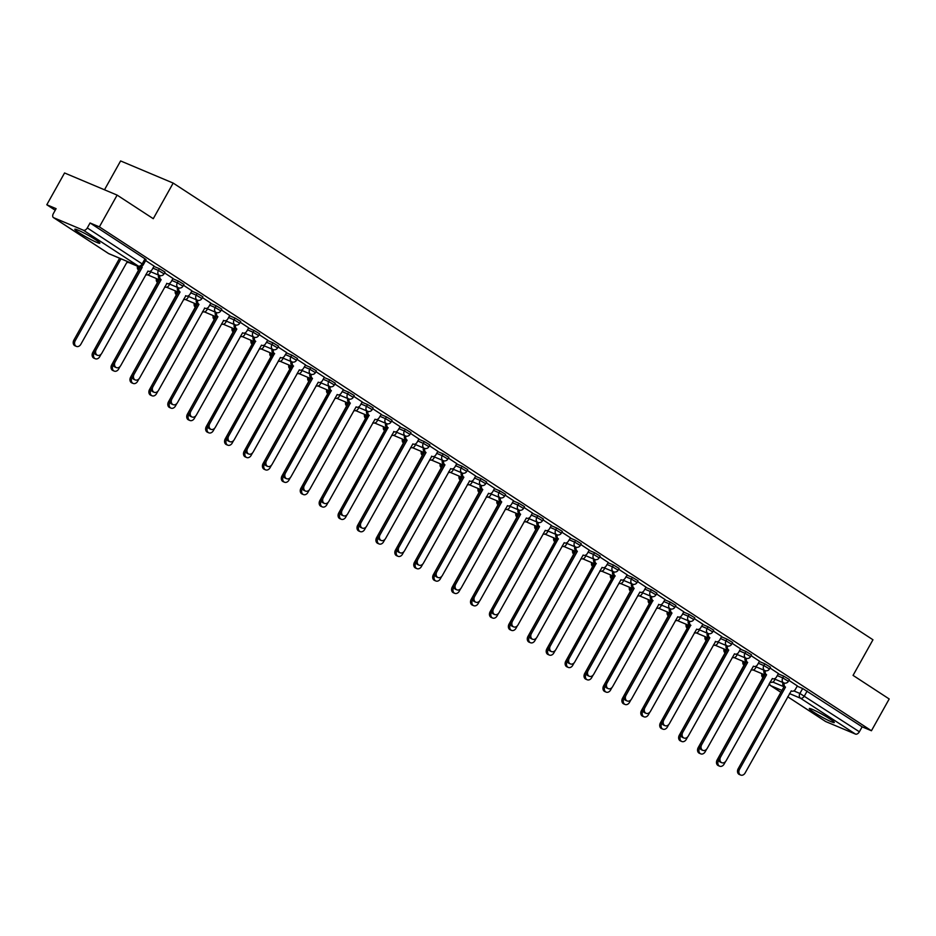 <?xml version="1.0" encoding="UTF-8"?>
<svg xmlns="http://www.w3.org/2000/svg" width="936" height="936" viewBox="0 0 936 936"><rect width="100%" height="100%" fill="white"/><g stroke="black" fill="none" stroke-linecap="round" stroke-linejoin="round"><path stroke-width="1.4" d="M79.127 232.783A14.321 1.252 -150.8 0 0 92.254 240.271A14.321 1.252 -150.8 0 0 99.836 243.22A14.321 1.252 -150.8 0 0 95.531 239.686A14.321 1.252 -150.8 0 0 82.415 232.198A14.321 1.252 -150.8 0 0 74.822 229.25A14.321 1.252 -150.8 0 0 79.127 232.783M813.606 712.109A14.321 1.252 -150.8 0 0 826.722 719.597A14.321 1.252 -150.8 0 0 834.304 722.545A14.321 1.252 -150.8 0 0 830.01 719.012A14.321 1.252 -150.8 0 0 816.882 711.512A14.321 1.252 -150.8 0 0 809.301 708.564A14.321 1.252 -150.8 0 0 813.606 712.109M165.029 272.084L159.389 268.702L158.418 270.457L164.046 273.839L165.029 272.084M183.947 284.427L178.32 281.057L177.337 282.812L182.965 286.182L183.947 284.427M202.866 296.77L197.239 293.401L196.256 295.156L201.883 298.525L202.866 296.77M221.785 309.126L216.157 305.744L215.175 307.499L220.802 310.881L221.785 309.126M240.704 321.469L235.076 318.088L234.094 319.855L239.721 323.224L240.704 321.469M259.623 333.813L253.995 330.443L253.012 332.198L258.64 335.568L259.623 333.813M278.542 346.168L272.914 342.787L271.931 344.542L277.559 347.923L278.542 346.168M297.461 358.511L291.833 355.13L290.85 356.897L296.478 360.266L297.461 358.511M316.38 370.855L310.752 367.485L309.769 369.24L315.397 372.61L316.38 370.855M335.299 383.198L329.671 379.829L328.688 381.584L334.327 384.965L335.299 383.198M354.229 395.554L348.59 392.172L347.607 393.927L353.246 397.309L354.229 395.554M373.148 407.897L367.509 404.527L366.526 406.282L372.165 409.652L373.148 407.897M392.067 420.241L386.428 416.871L385.445 418.626L391.084 422.007L392.067 420.241M410.986 432.596L405.346 429.214L404.364 430.969L410.003 434.351L410.986 432.596M429.905 444.939L424.265 441.57L423.294 443.325L428.922 446.694L429.905 444.939M448.824 457.283L443.196 453.913L442.213 455.668L447.841 459.038L448.824 457.283M467.743 469.638L462.115 466.257L461.132 468.012L466.76 471.393L467.743 469.638M486.661 481.981L481.034 478.6L480.051 480.367L485.679 483.736L486.661 481.981M505.58 494.325L499.953 490.955L498.97 492.71L504.598 496.08L505.58 494.325M524.499 506.68L518.872 503.299L517.889 505.054L523.516 508.435L524.499 506.68M543.418 519.024L537.79 515.642L536.808 517.409L542.435 520.779L543.418 519.024M562.337 531.367L556.709 527.998L555.727 529.753L561.354 533.122L562.337 531.367M581.256 543.711L575.628 540.341L574.645 542.096L580.273 545.477L581.256 543.711M600.175 556.066L594.547 552.685L593.564 554.44L599.204 557.821L600.175 556.066M619.105 568.409L613.466 565.04L612.483 566.795L618.123 570.164L619.105 568.409M638.024 580.753L632.385 577.383L631.402 579.138L637.042 582.52L638.024 580.753M656.943 593.108L651.304 589.727L650.321 591.482L655.96 594.863L656.943 593.108M675.862 605.452L670.223 602.082L669.252 603.837L674.879 607.207L675.862 605.452M694.781 617.795L689.142 614.425L688.171 616.18L693.798 619.562L694.781 617.795M713.7 630.15L708.072 626.769L707.089 628.524L712.717 631.905L713.7 630.15M732.619 642.494L726.991 639.124L726.008 640.879L731.636 644.249L732.619 642.494M751.538 654.837L745.91 651.468L744.927 653.223L750.555 656.592L751.538 654.837M770.457 667.192L764.829 663.811L763.846 665.566L769.474 668.947L770.457 667.192M789.376 679.536L783.748 676.155L782.765 677.921L788.393 681.291L789.376 679.536M117.129 195.109L153.27 218.696L173.172 183.082L872.96 639.768L853.059 675.382L889.2 698.97L871.439 730.747L99.368 226.886L117.129 195.109L64.561 172.973L46.8 204.75L55.224 210.249M104.493 189.786L120.604 160.945L173.172 183.082M46.8 204.75L56.102 208.669L53.34 213.619A3.674 2.258 -56.9 0 0 53.434 217.585A3.674 2.258 -56.9 0 0 53.656 217.702L83.409 230.233A3.674 2.258 -56.9 0 0 87.294 227.928L143.337 264.689L146.11 259.728L144.998 258.827L142.237 263.776A3.674 2.258 -56.9 0 1 138.352 266.081L83.409 230.233M99.368 226.886L90.067 222.967L87.294 227.928M797.179 686.193L802.667 688.51L799.894 693.459L859.365 731.777A3.674 2.258 123.1 0 1 855.481 734.093L825.727 721.562A3.674 2.258 123.1 0 1 825.505 721.445A3.674 2.258 123.1 0 1 825.306 721.282M859.365 731.777L862.138 726.827L871.439 730.747M778.424 673.557L770 668.012M759.505 661.202L751.082 655.668M740.587 648.859L732.163 643.324M721.668 636.515L713.232 630.969M689.703 621.328A3.674 2.878 112.8 0 0 690.721 625.236L644.939 707.604A4.224 3.311 112.8 0 0 646.086 713.314A4.224 3.311 112.8 0 0 650.52 711.243L696.665 629.121A3.674 2.878 112.8 0 0 697.027 629.308A3.674 2.878 112.8 0 0 700.877 627.506L702.913 624.242L694.313 618.626M683.83 611.816L675.394 606.282M651.865 596.63A3.674 2.878 112.8 0 0 652.883 600.549L607.101 682.906A4.224 3.311 112.8 0 0 608.248 688.627A4.224 3.311 112.8 0 0 612.682 686.556L658.827 604.422A3.674 2.878 112.8 0 0 659.19 604.621A3.674 2.878 112.8 0 0 663.039 602.807L665.075 599.543L656.475 593.927M645.98 587.118L637.556 581.584M614.028 571.943A3.674 2.878 112.8 0 0 615.046 575.851L569.264 658.219A4.224 3.311 112.8 0 0 570.41 663.928A4.224 3.311 112.8 0 0 574.844 661.857L620.989 579.735A3.674 2.878 112.8 0 0 621.34 579.922A3.674 2.878 112.8 0 0 625.201 578.12L627.237 574.844L618.637 569.24M595.109 559.599A3.674 2.878 112.8 0 0 596.127 563.507L550.345 645.863A4.224 3.311 112.8 0 0 551.491 651.585A4.224 3.311 112.8 0 0 555.914 649.514L602.07 567.38A3.674 2.878 112.8 0 0 602.421 567.579A3.674 2.878 112.8 0 0 606.282 565.777L608.318 562.501L599.719 556.885M589.224 550.087L580.8 544.541M557.271 534.901A3.674 2.878 112.8 0 0 558.289 538.808L512.495 621.176A4.224 3.311 112.8 0 0 513.653 626.886A4.224 3.311 112.8 0 0 518.076 624.815L564.232 542.693A3.674 2.878 112.8 0 0 564.583 542.88A3.674 2.878 112.8 0 0 568.433 541.078L570.48 537.802L561.881 532.198M551.386 525.389L542.962 519.854M532.467 513.045L524.043 507.499M513.548 500.69L505.124 495.156M494.629 488.346L486.205 482.812M475.71 476.003L467.275 470.457M456.791 463.648L448.356 458.113M437.872 451.304L429.437 445.77M418.942 438.961L410.518 433.415M386.989 423.774A3.674 2.878 112.8 0 0 388.007 427.682L342.225 510.05A4.224 3.311 112.8 0 0 343.372 515.759A4.224 3.311 112.8 0 0 347.806 513.688L393.951 431.566A3.674 2.878 112.8 0 0 394.313 431.753A3.674 2.878 112.8 0 0 398.163 429.952L400.198 426.687L391.599 421.071M368.07 411.43A3.674 2.878 112.8 0 0 369.088 415.338L323.306 497.706A4.224 3.311 112.8 0 0 324.453 503.416A4.224 3.311 112.8 0 0 328.887 501.345L375.032 419.223A3.674 2.878 112.8 0 0 375.394 419.41A3.674 2.878 112.8 0 0 379.244 417.608L381.28 414.332L372.68 408.728M362.185 401.918L353.761 396.373M330.232 386.732A3.674 2.878 112.8 0 0 331.25 390.64L285.468 473.008A4.224 3.311 112.8 0 0 286.615 478.717A4.224 3.311 112.8 0 0 291.037 476.646L337.194 394.524A3.674 2.878 112.8 0 0 337.545 394.711A3.674 2.878 112.8 0 0 341.406 392.909L343.442 389.645L334.842 384.029M324.347 377.22L315.923 371.686M292.395 362.045A3.674 2.878 112.8 0 0 293.413 365.953L247.619 448.309A4.224 3.311 112.8 0 0 248.777 454.03A4.224 3.311 112.8 0 0 253.2 451.959L299.344 369.825A3.674 2.878 112.8 0 0 299.707 370.024A3.674 2.878 112.8 0 0 303.556 368.222L305.604 364.946L297.004 359.33M273.476 349.69A3.674 2.878 112.8 0 0 274.482 353.597L228.7 435.965A4.224 3.311 112.8 0 0 229.858 441.675A4.224 3.311 112.8 0 0 234.281 439.604L280.426 357.482A3.674 2.878 112.8 0 0 280.788 357.669A3.674 2.878 112.8 0 0 284.638 355.867L286.685 352.603L278.086 346.987M254.557 337.346A3.674 2.878 112.8 0 0 255.563 341.254L209.781 423.622A4.224 3.311 112.8 0 0 210.939 429.331A4.224 3.311 112.8 0 0 215.362 427.261L261.507 345.138A3.674 2.878 112.8 0 0 261.869 345.325A3.674 2.878 112.8 0 0 265.719 343.524L267.766 340.248L259.167 334.643M248.672 327.834L240.248 322.3M229.753 315.49L221.329 309.945M210.834 303.135L202.398 297.601M191.915 290.792L183.479 285.258M172.996 278.448L164.56 272.902M154.066 266.093L145.642 260.559M153.902 266.397L159.389 268.702M172.821 278.741L178.32 281.057M191.74 291.084L197.239 293.401M210.67 303.44L216.157 305.744M229.589 315.783L235.076 318.088M248.508 328.126L253.995 330.443M267.427 340.482L272.914 342.787M286.346 352.825L291.833 355.13M305.265 365.169L310.752 367.485M324.184 377.512L329.671 379.829M343.102 389.867L348.59 392.172M362.021 402.211L367.509 404.527M380.94 414.554L386.428 416.871M399.859 426.91L405.346 429.214M418.778 439.253L424.265 441.57M437.697 451.597L443.196 453.913M456.628 463.952L462.115 466.257M475.546 476.295L481.034 478.6M494.465 488.639L499.953 490.955M513.384 500.994L518.872 503.299M532.303 513.337L537.79 515.642M551.222 525.681L556.709 527.998M570.141 538.036L575.628 540.341M589.06 550.38L594.547 552.685M607.979 562.723L613.466 565.04M626.898 575.067L632.385 577.383M645.817 587.422L651.304 589.727M664.735 599.765L670.223 602.082M683.654 612.109L689.142 614.425M702.573 624.464L708.072 626.769M721.504 636.808L726.991 639.124M740.423 649.151L745.91 651.468M759.342 661.506L764.829 663.811M778.261 673.85L783.748 676.155M797.343 685.901L788.919 680.367M90.067 222.967L144.998 258.827M862.138 726.827L802.667 688.51M784.309 683.069A3.674 2.878 112.8 0 0 785.316 686.977L783.958 686.404A3.674 2.878 -67.2 0 1 782.929 682.531M785.503 687.094L739.534 769.333A4.224 3.311 112.8 0 0 740.692 775.055L739.323 774.481A4.224 3.311 -67.2 0 1 738.176 768.76L784.134 686.521M740.692 775.055A4.224 3.311 112.8 0 0 745.115 772.984L791.259 690.85A3.674 2.878 112.8 0 0 791.622 691.049A3.674 2.878 112.8 0 0 795.471 689.247L797.355 685.866M770.164 681.958L770.234 682.005A3.674 2.878 112.8 0 0 770.597 682.192A3.674 2.878 112.8 0 0 774.446 680.39L775.09 679.232M763.261 674.248A3.674 2.878 112.8 0 0 763.495 677.255M718.731 760.09L718.509 760.488A4.224 3.311 112.8 0 0 719.667 766.198A4.224 3.311 112.8 0 0 724.09 764.127L725.505 761.6M719.667 766.198L718.298 765.625A4.224 3.311 -67.2 0 1 717.14 759.915L762.922 677.547A3.674 2.878 -67.2 0 1 761.904 673.674M765.391 670.714A3.674 2.878 112.8 0 0 766.397 674.634L765.04 674.049A3.674 2.878 -67.2 0 1 764.01 670.188M766.584 674.751L720.615 756.99A4.224 3.311 112.8 0 0 721.773 762.711L720.404 762.126A4.224 3.311 -67.2 0 1 719.246 756.417L765.215 674.177M721.773 762.711A4.224 3.311 112.8 0 0 726.196 760.629L772.34 678.506A3.674 2.878 112.8 0 0 772.703 678.694A3.674 2.878 112.8 0 0 776.552 676.892L778.436 673.522M746.472 658.371A3.674 2.878 112.8 0 0 747.478 662.278L746.121 661.705A3.674 2.878 -67.2 0 1 745.091 657.832M747.665 662.395L701.696 744.647A4.224 3.311 112.8 0 0 702.854 750.356L701.485 749.783A4.224 3.311 -67.2 0 1 700.327 744.073L746.296 661.822M702.854 750.356A4.224 3.311 112.8 0 0 707.277 748.285L753.422 666.163A3.674 2.878 112.8 0 0 753.784 666.35A3.674 2.878 112.8 0 0 757.633 664.548L759.517 661.179M751.245 669.603L751.315 669.649A3.674 2.878 112.8 0 0 751.678 669.848A3.674 2.878 112.8 0 0 755.527 668.047L756.171 666.888M744.342 661.904A3.674 2.878 112.8 0 0 744.576 664.911M699.812 747.747L699.59 748.133A4.224 3.311 112.8 0 0 700.736 753.854A4.224 3.311 112.8 0 0 705.171 751.783L706.586 749.245M700.736 753.854L699.379 753.281A4.224 3.311 -67.2 0 1 698.221 747.56L744.003 665.203A3.674 2.878 -67.2 0 1 742.985 661.331M732.397 657.306L732.397 657.306A3.674 2.878 112.8 0 0 732.759 657.493A3.674 2.878 112.8 0 0 736.609 655.691L737.252 654.545M725.423 649.561A3.674 2.878 112.8 0 0 725.657 652.567M680.893 735.403L680.671 735.79A4.224 3.311 112.8 0 0 681.817 741.499A4.224 3.311 112.8 0 0 686.252 739.428L687.667 736.901M681.817 741.499L680.46 740.926A4.224 3.311 -67.2 0 1 679.302 735.216L725.084 652.848A3.674 2.878 -67.2 0 1 724.054 648.987M727.541 646.027A3.674 2.878 112.8 0 0 728.559 649.935L727.19 649.362A3.674 2.878 -67.2 0 1 726.172 645.489M728.746 650.052L682.777 732.303A4.224 3.311 112.8 0 0 683.923 738.013L682.566 737.439A4.224 3.311 -67.2 0 1 681.408 731.718L727.377 649.479M683.923 738.013A4.224 3.311 112.8 0 0 688.358 735.942L734.503 653.808A3.674 2.878 112.8 0 0 734.865 654.007A3.674 2.878 112.8 0 0 738.715 652.205L740.598 648.835M708.622 633.672A3.674 2.878 112.8 0 0 709.64 637.591L708.271 637.006A3.674 2.878 -67.2 0 1 707.242 633.145M709.827 637.708L663.858 719.948A4.224 3.311 112.8 0 0 665.005 725.669L663.647 725.084A4.224 3.311 -67.2 0 1 662.489 719.375L708.458 637.135M665.005 725.669A4.224 3.311 112.8 0 0 669.439 723.587L715.584 641.464A3.674 2.878 112.8 0 0 715.946 641.651A3.674 2.878 112.8 0 0 719.796 639.85L721.679 636.48M690.908 625.353L689.352 624.663A3.674 2.878 -67.2 0 1 688.323 620.79M646.086 713.314L644.717 712.741A4.224 3.311 -67.2 0 1 643.57 707.031L689.539 624.78M713.478 644.962L713.478 644.962A3.674 2.878 112.8 0 0 713.84 645.15A3.674 2.878 112.8 0 0 717.69 643.348L718.333 642.19M706.505 637.217A3.674 2.878 112.8 0 0 706.738 640.212M661.974 723.06L661.752 723.446A4.224 3.311 112.8 0 0 662.899 729.156A4.224 3.311 112.8 0 0 667.333 727.085L668.749 724.558M662.899 729.156L661.53 728.582A4.224 3.311 -67.2 0 1 660.383 722.873L706.165 640.505A3.674 2.878 -67.2 0 1 705.136 636.632M694.489 632.572L694.559 632.607A3.674 2.878 112.8 0 0 694.922 632.806A3.674 2.878 112.8 0 0 698.771 631.004L699.414 629.846M687.586 624.862A3.674 2.878 112.8 0 0 687.808 627.869M643.044 710.705L642.833 711.091A4.224 3.311 112.8 0 0 643.98 716.812A4.224 3.311 112.8 0 0 648.414 714.741L649.83 712.202M643.98 716.812L642.611 716.239A4.224 3.311 -67.2 0 1 641.464 710.518L687.246 628.161A3.674 2.878 -67.2 0 1 686.217 624.289M675.64 620.264L675.64 620.264A3.674 2.878 112.8 0 0 676.003 620.451A3.674 2.878 112.8 0 0 679.852 618.649L680.495 617.503M668.667 612.518A3.674 2.878 112.8 0 0 668.889 615.525M624.125 698.361L623.914 698.747A4.224 3.311 112.8 0 0 625.061 704.457A4.224 3.311 112.8 0 0 629.495 702.386L630.899 699.859M625.061 704.457L623.692 703.884A4.224 3.311 -67.2 0 1 622.545 698.174L668.327 615.806A3.674 2.878 -67.2 0 1 667.298 611.945M656.721 607.92L656.721 607.92A3.674 2.878 112.8 0 0 657.084 608.107A3.674 2.878 112.8 0 0 660.933 606.306L661.577 605.147M649.748 600.175A3.674 2.878 112.8 0 0 649.97 603.17M605.206 686.018L604.995 686.404A4.224 3.311 112.8 0 0 606.142 692.113A4.224 3.311 112.8 0 0 610.576 690.043L611.98 687.515M606.142 692.113L604.773 691.54A4.224 3.311 -67.2 0 1 603.626 685.831L649.408 603.463A3.674 2.878 -67.2 0 1 648.379 599.59M637.802 595.565L637.802 595.565A3.674 2.878 112.8 0 0 638.153 595.764A3.674 2.878 112.8 0 0 642.014 593.962L642.658 592.804M630.829 587.82A3.674 2.878 112.8 0 0 631.051 590.827M586.287 673.663L586.076 674.06A4.224 3.311 112.8 0 0 587.223 679.77A4.224 3.311 112.8 0 0 591.657 677.699L593.061 675.172M587.223 679.77L585.854 679.197A4.224 3.311 -67.2 0 1 584.707 673.475L630.49 591.119A3.674 2.878 -67.2 0 1 629.46 587.246M618.883 583.222L618.883 583.222A3.674 2.878 112.8 0 0 619.234 583.409A3.674 2.878 112.8 0 0 623.095 581.607L623.739 580.46M611.91 575.476A3.674 2.878 112.8 0 0 612.132 578.483M567.368 661.319L567.157 661.705A4.224 3.311 112.8 0 0 568.304 667.427A4.224 3.311 112.8 0 0 572.727 665.344L574.142 662.817M568.304 667.427L566.935 666.841A4.224 3.311 -67.2 0 1 565.789 661.132L611.571 578.764A3.674 2.878 -67.2 0 1 610.541 574.903M599.894 570.831L599.964 570.878A3.674 2.878 112.8 0 0 600.315 571.065A3.674 2.878 112.8 0 0 604.165 569.264L604.82 568.105M592.991 563.133A3.674 2.878 112.8 0 0 593.213 566.128M548.449 648.976L548.239 649.362A4.224 3.311 112.8 0 0 549.385 655.071A4.224 3.311 112.8 0 0 553.808 653L555.223 650.473M549.385 655.071L548.016 654.498A4.224 3.311 -67.2 0 1 546.87 648.788L592.652 566.42A3.674 2.878 -67.2 0 1 591.622 562.548M581.045 558.523L581.045 558.523A3.674 2.878 112.8 0 0 581.396 558.722A3.674 2.878 112.8 0 0 585.246 556.92L585.901 555.762M574.072 550.777A3.674 2.878 112.8 0 0 574.294 553.784M529.53 636.62L529.308 637.018A4.224 3.311 112.8 0 0 530.466 642.728A4.224 3.311 112.8 0 0 534.889 640.657L536.305 638.13M530.466 642.728L529.097 642.154A4.224 3.311 -67.2 0 1 527.951 636.433L573.733 554.077A3.674 2.878 -67.2 0 1 572.703 550.204M562.115 546.179L562.115 546.179A3.674 2.878 112.8 0 0 562.477 546.367A3.674 2.878 112.8 0 0 566.327 544.565L566.97 543.418M555.153 538.434A3.674 2.878 112.8 0 0 555.376 541.441M510.611 624.277L510.389 624.663A4.224 3.311 112.8 0 0 511.547 630.384A4.224 3.311 112.8 0 0 515.97 628.302L517.386 625.774M511.547 630.384L510.178 629.799A4.224 3.311 -67.2 0 1 509.032 624.09L554.814 541.722A3.674 2.878 -67.2 0 1 553.784 537.861M543.196 533.836L543.196 533.836A3.674 2.878 112.8 0 0 543.559 534.023A3.674 2.878 112.8 0 0 547.408 532.221L548.051 531.063M536.234 526.09A3.674 2.878 112.8 0 0 536.457 529.086M491.692 611.933L491.47 612.319A4.224 3.311 112.8 0 0 492.628 618.029A4.224 3.311 112.8 0 0 497.051 615.958L498.467 613.431M492.628 618.029L491.26 617.456A4.224 3.311 -67.2 0 1 490.113 611.746L535.895 529.378A3.674 2.878 -67.2 0 1 534.865 525.517M524.277 521.492L524.277 521.492A3.674 2.878 112.8 0 0 524.64 521.68A3.674 2.878 112.8 0 0 528.489 519.878L529.132 518.72M517.304 513.735A3.674 2.878 112.8 0 0 517.538 516.742M472.774 599.578L472.551 599.976A4.224 3.311 112.8 0 0 473.71 605.686A4.224 3.311 112.8 0 0 478.132 603.615L479.548 601.087M473.71 605.686L472.341 605.112A4.224 3.311 -67.2 0 1 471.182 599.391L516.976 517.035A3.674 2.878 -67.2 0 1 515.947 513.162M505.288 509.09L505.358 509.137A3.674 2.878 112.8 0 0 505.721 509.336A3.674 2.878 112.8 0 0 509.57 507.534L510.214 506.376M498.385 501.392A3.674 2.878 112.8 0 0 498.619 504.399M453.855 587.235L453.632 587.621A4.224 3.311 112.8 0 0 454.779 593.342A4.224 3.311 112.8 0 0 459.213 591.271L460.629 588.732M454.779 593.342L453.422 592.769A4.224 3.311 -67.2 0 1 452.263 587.048L498.046 504.691A3.674 2.878 -67.2 0 1 497.028 500.818M486.369 496.747L486.439 496.794A3.674 2.878 112.8 0 0 486.802 496.981A3.674 2.878 112.8 0 0 490.651 495.179L491.295 494.021M479.466 489.048A3.674 2.878 112.8 0 0 479.7 492.043M434.936 574.891L434.714 575.277A4.224 3.311 112.8 0 0 435.86 580.987A4.224 3.311 112.8 0 0 440.294 578.916L441.71 576.389M435.86 580.987L434.503 580.414A4.224 3.311 -67.2 0 1 433.345 574.704L479.127 492.336A3.674 2.878 -67.2 0 1 478.097 488.475M467.45 484.403L467.52 484.45A3.674 2.878 112.8 0 0 467.883 484.637A3.674 2.878 112.8 0 0 471.732 482.836L472.376 481.677M460.547 476.693A3.674 2.878 112.8 0 0 460.781 479.7M416.017 562.548L415.795 562.934A4.224 3.311 112.8 0 0 416.941 568.643A4.224 3.311 112.8 0 0 421.375 566.572L422.791 564.045M416.941 568.643L415.584 568.07A4.224 3.311 -67.2 0 1 414.426 562.36L460.208 479.992A3.674 2.878 -67.2 0 1 459.178 476.12M448.531 472.048L448.601 472.095A3.674 2.878 112.8 0 0 448.964 472.294A3.674 2.878 112.8 0 0 452.813 470.492L453.457 469.334M441.628 464.35A3.674 2.878 112.8 0 0 441.862 467.356M397.098 550.192L396.876 550.579A4.224 3.311 112.8 0 0 398.022 556.3A4.224 3.311 112.8 0 0 402.457 554.229L403.872 551.69M398.022 556.3L396.653 555.727A4.224 3.311 -67.2 0 1 395.507 550.005L441.289 467.649A3.674 2.878 -67.2 0 1 440.259 463.776M429.682 459.751L429.682 459.751A3.674 2.878 112.8 0 0 430.045 459.939A3.674 2.878 112.8 0 0 433.894 458.137L434.538 456.99M422.709 452.006A3.674 2.878 112.8 0 0 422.932 455.013M378.167 537.849L377.957 538.235A4.224 3.311 112.8 0 0 379.103 543.945A4.224 3.311 112.8 0 0 383.538 541.874L384.953 539.347M379.103 543.945L377.735 543.371A4.224 3.311 -67.2 0 1 376.588 537.662L422.37 455.294A3.674 2.878 -67.2 0 1 421.34 451.433M410.764 447.408L410.764 447.408A3.674 2.878 112.8 0 0 411.126 447.595A3.674 2.878 112.8 0 0 414.976 445.793L415.619 444.635M403.79 439.663A3.674 2.878 112.8 0 0 404.013 442.658M359.248 525.505L359.038 525.892A4.224 3.311 112.8 0 0 360.185 531.601A4.224 3.311 112.8 0 0 364.619 529.53L366.023 527.003M360.185 531.601L358.816 531.028A4.224 3.311 -67.2 0 1 357.669 525.318L403.451 442.95A3.674 2.878 -67.2 0 1 402.421 439.078M391.845 435.053L391.845 435.053A3.674 2.878 112.8 0 0 392.207 435.252A3.674 2.878 112.8 0 0 396.057 433.45L396.7 432.292M384.871 427.307A3.674 2.878 112.8 0 0 385.094 430.314M340.33 513.15L340.119 513.548A4.224 3.311 112.8 0 0 341.266 519.258A4.224 3.311 112.8 0 0 345.7 517.187L347.104 514.66M341.266 519.258L339.897 518.684A4.224 3.311 -67.2 0 1 338.75 512.963L384.532 430.607A3.674 2.878 -67.2 0 1 383.503 426.734M372.856 422.662L372.926 422.709A3.674 2.878 112.8 0 0 373.277 422.896A3.674 2.878 112.8 0 0 377.138 421.095L377.781 419.948M365.953 414.964A3.674 2.878 112.8 0 0 366.175 417.971M321.411 500.807L321.2 501.193A4.224 3.311 112.8 0 0 322.347 506.914A4.224 3.311 112.8 0 0 326.781 504.832L328.185 502.304M322.347 506.914L320.978 506.329A4.224 3.311 -67.2 0 1 319.831 500.62L365.613 418.252A3.674 2.878 -67.2 0 1 364.584 414.391M670.784 608.985A3.674 2.878 112.8 0 0 671.802 612.893L670.433 612.319A3.674 2.878 -67.2 0 1 669.404 608.447M671.99 613.01L626.02 695.261A4.224 3.311 112.8 0 0 627.167 700.97L625.798 700.397A4.224 3.311 -67.2 0 1 624.651 694.676L670.621 612.437M627.167 700.97A4.224 3.311 112.8 0 0 631.601 698.899L677.746 616.765A3.674 2.878 112.8 0 0 678.109 616.964A3.674 2.878 112.8 0 0 681.958 615.163L683.842 611.793M653.071 600.666L651.514 599.964A3.674 2.878 -67.2 0 1 650.485 596.103M608.248 688.627L606.879 688.042A4.224 3.311 -67.2 0 1 605.732 682.332L651.702 600.093M632.947 584.286A3.674 2.878 112.8 0 0 633.965 588.194L632.596 587.621A3.674 2.878 -67.2 0 1 631.566 583.76M634.14 588.323L588.182 670.562A4.224 3.311 112.8 0 0 589.329 676.272L587.96 675.698A4.224 3.311 -67.2 0 1 586.813 669.989L632.783 587.738M589.329 676.272A4.224 3.311 112.8 0 0 593.763 674.201L639.908 592.078A3.674 2.878 112.8 0 0 640.271 592.266A3.674 2.878 112.8 0 0 644.12 590.464L646.004 587.094M615.221 575.968L613.677 575.277A3.674 2.878 -67.2 0 1 612.647 571.405M570.41 663.928L569.041 663.355A4.224 3.311 -67.2 0 1 567.895 657.645L613.864 575.394M596.302 563.624L594.758 562.934A3.674 2.878 -67.2 0 1 593.728 559.061M551.491 651.585L550.122 651.011A4.224 3.311 -67.2 0 1 548.976 645.29L594.933 563.051M576.19 547.244A3.674 2.878 112.8 0 0 577.208 551.152L575.839 550.579A3.674 2.878 -67.2 0 1 574.809 546.718M577.383 551.281L531.426 633.52A4.224 3.311 112.8 0 0 532.572 639.23L531.203 638.656A4.224 3.311 -67.2 0 1 530.057 632.947L576.014 550.696M532.572 639.23A4.224 3.311 112.8 0 0 536.995 637.159L583.151 555.036A3.674 2.878 112.8 0 0 583.502 555.223A3.674 2.878 112.8 0 0 587.352 553.422L589.247 550.052M558.464 538.925L556.92 538.235A3.674 2.878 -67.2 0 1 555.89 534.362M513.653 626.886L512.284 626.313A4.224 3.311 -67.2 0 1 511.138 620.603L557.095 538.352M538.352 522.557A3.674 2.878 112.8 0 0 539.37 526.465L538.001 525.892A3.674 2.878 -67.2 0 1 536.971 522.019M539.545 526.582L493.576 608.821A4.224 3.311 112.8 0 0 494.734 614.543L493.366 613.969A4.224 3.311 -67.2 0 1 492.219 608.248L538.177 526.009M494.734 614.543A4.224 3.311 112.8 0 0 499.157 612.472L545.302 530.338A3.674 2.878 112.8 0 0 545.665 530.536A3.674 2.878 112.8 0 0 549.514 528.735L551.398 525.353M519.433 510.202A3.674 2.878 112.8 0 0 520.439 514.121L519.082 513.536A3.674 2.878 -67.2 0 1 518.053 509.675M520.627 514.238L474.657 596.478A4.224 3.311 112.8 0 0 475.816 602.187L474.447 601.614A4.224 3.311 -67.2 0 1 473.3 595.904L519.258 513.653M475.816 602.187A4.224 3.311 112.8 0 0 480.238 600.116L526.383 517.994A3.674 2.878 112.8 0 0 526.746 518.181A3.674 2.878 112.8 0 0 530.595 516.38L532.479 513.01M500.514 497.858A3.674 2.878 112.8 0 0 501.52 501.766L500.163 501.193A3.674 2.878 -67.2 0 1 499.134 497.32M501.708 501.883L455.738 584.134A4.224 3.311 112.8 0 0 456.897 589.844L455.528 589.27A4.224 3.311 -67.2 0 1 454.37 583.561L500.339 501.31M456.897 589.844A4.224 3.311 112.8 0 0 461.319 587.773L507.464 505.651A3.674 2.878 112.8 0 0 507.827 505.838A3.674 2.878 112.8 0 0 511.676 504.036L513.56 500.666M481.595 485.515A3.674 2.878 112.8 0 0 482.602 489.423L481.233 488.849A3.674 2.878 -67.2 0 1 480.215 484.977M482.789 489.54L436.82 571.791A4.224 3.311 112.8 0 0 437.978 577.5L436.609 576.927A4.224 3.311 -67.2 0 1 435.451 571.206L481.42 488.966M437.978 577.5A4.224 3.311 112.8 0 0 442.4 575.429L488.545 493.295A3.674 2.878 112.8 0 0 488.908 493.494A3.674 2.878 112.8 0 0 492.757 491.692L494.641 488.323M462.665 473.16A3.674 2.878 112.8 0 0 463.683 477.079L462.314 476.494A3.674 2.878 -67.2 0 1 461.296 472.633M463.87 477.196L417.901 559.435A4.224 3.311 112.8 0 0 419.047 565.157L417.69 564.572A4.224 3.311 -67.2 0 1 416.532 558.862L462.501 476.623M419.047 565.157A4.224 3.311 112.8 0 0 423.481 563.074L469.626 480.952A3.674 2.878 112.8 0 0 469.989 481.139A3.674 2.878 112.8 0 0 473.838 479.337L475.722 475.968M443.746 460.816A3.674 2.878 112.8 0 0 444.764 464.724L443.395 464.151A3.674 2.878 -67.2 0 1 442.365 460.278M444.951 464.841L398.982 547.092A4.224 3.311 112.8 0 0 400.128 552.802L398.771 552.228A4.224 3.311 -67.2 0 1 397.613 546.519L443.582 464.268M400.128 552.802A4.224 3.311 112.8 0 0 404.563 550.731L450.707 468.608A3.674 2.878 112.8 0 0 451.07 468.796A3.674 2.878 112.8 0 0 454.919 466.994L456.803 463.624M424.827 448.473A3.674 2.878 112.8 0 0 425.845 452.38L424.476 451.807A3.674 2.878 -67.2 0 1 423.446 447.935M426.032 452.497L380.063 534.749A4.224 3.311 112.8 0 0 381.209 540.458L379.84 539.885A4.224 3.311 -67.2 0 1 378.694 534.163L424.663 451.924M381.209 540.458A4.224 3.311 112.8 0 0 385.644 538.387L431.788 456.253A3.674 2.878 112.8 0 0 432.151 456.452A3.674 2.878 112.8 0 0 436 454.65L437.884 451.281M405.908 436.117A3.674 2.878 112.8 0 0 406.926 440.037L405.557 439.452A3.674 2.878 -67.2 0 1 404.527 435.591M407.113 440.154L361.144 522.393A4.224 3.311 112.8 0 0 362.29 528.115L360.922 527.53A4.224 3.311 -67.2 0 1 359.775 521.82L405.744 439.581M362.29 528.115A4.224 3.311 112.8 0 0 366.725 526.032L412.87 443.91A3.674 2.878 112.8 0 0 413.232 444.097A3.674 2.878 112.8 0 0 417.082 442.295L418.965 438.925M388.183 427.799L386.638 427.108A3.674 2.878 -67.2 0 1 385.609 423.248M343.372 515.759L342.003 515.186A4.224 3.311 -67.2 0 1 340.856 509.476L386.825 427.225M369.264 415.455L367.719 414.765A3.674 2.878 -67.2 0 1 366.69 410.892M324.453 503.416L323.084 502.843A4.224 3.311 -67.2 0 1 321.937 497.121L367.906 414.882M349.151 399.075A3.674 2.878 112.8 0 0 350.169 402.995L348.8 402.421A3.674 2.878 -67.2 0 1 347.771 398.549M350.345 403.112L304.387 485.351A4.224 3.311 112.8 0 0 305.534 491.072L304.165 490.487A4.224 3.311 -67.2 0 1 303.018 484.778L348.988 402.538M305.534 491.072A4.224 3.311 112.8 0 0 309.968 489.001L356.113 406.867A3.674 2.878 112.8 0 0 356.464 407.066A3.674 2.878 112.8 0 0 360.325 405.265L362.209 401.883M331.426 390.768L329.881 390.066A3.674 2.878 -67.2 0 1 328.852 386.205M286.615 478.717L285.246 478.144A4.224 3.311 -67.2 0 1 284.099 472.434L330.057 390.183M311.314 374.388A3.674 2.878 112.8 0 0 312.331 378.296L310.963 377.723A3.674 2.878 -67.2 0 1 309.933 373.85M312.507 378.413L266.549 460.664A4.224 3.311 112.8 0 0 267.696 466.374L266.327 465.8A4.224 3.311 -67.2 0 1 265.18 460.091L311.138 377.84M267.696 466.374A4.224 3.311 112.8 0 0 272.119 464.303L318.275 382.18A3.674 2.878 112.8 0 0 318.626 382.368A3.674 2.878 112.8 0 0 322.475 380.566L324.371 377.196M354.007 410.366L354.007 410.366A3.674 2.878 112.8 0 0 354.358 410.553A3.674 2.878 112.8 0 0 358.219 408.751L358.862 407.593M347.034 402.62A3.674 2.878 112.8 0 0 347.256 405.616M302.492 488.463L302.281 488.849A4.224 3.311 112.8 0 0 303.428 494.559A4.224 3.311 112.8 0 0 307.85 492.488L309.266 489.961M303.428 494.559L302.059 493.986A4.224 3.311 -67.2 0 1 300.912 488.276L346.694 405.908A3.674 2.878 -67.2 0 1 345.665 402.035M335.088 398.011L335.088 398.011A3.674 2.878 112.8 0 0 335.439 398.209A3.674 2.878 112.8 0 0 339.288 396.408L339.943 395.249M328.115 390.265A3.674 2.878 112.8 0 0 328.337 393.272M283.573 476.108L283.362 476.506A4.224 3.311 112.8 0 0 284.509 482.215A4.224 3.311 112.8 0 0 288.931 480.145L290.347 477.617M284.509 482.215L283.14 481.642A4.224 3.311 -67.2 0 1 281.993 475.921L327.775 393.565A3.674 2.878 -67.2 0 1 326.746 389.692M316.157 385.667L316.157 385.667A3.674 2.878 112.8 0 0 316.52 385.854A3.674 2.878 112.8 0 0 320.369 384.052L321.025 382.906M309.196 377.922A3.674 2.878 112.8 0 0 309.418 380.929M264.654 463.765L264.432 464.151A4.224 3.311 112.8 0 0 265.59 469.872A4.224 3.311 112.8 0 0 270.013 467.789L271.428 465.262M265.59 469.872L264.221 469.287A4.224 3.311 -67.2 0 1 263.075 463.577L308.857 381.209A3.674 2.878 -67.2 0 1 307.827 377.348M297.238 373.324L297.238 373.324A3.674 2.878 112.8 0 0 297.601 373.511A3.674 2.878 112.8 0 0 301.45 371.709L302.094 370.551M290.277 365.578A3.674 2.878 112.8 0 0 290.499 368.573M245.735 451.421L245.513 451.807A4.224 3.311 112.8 0 0 246.671 457.517A4.224 3.311 112.8 0 0 251.094 455.446L252.509 452.919M246.671 457.517L245.302 456.943A4.224 3.311 -67.2 0 1 244.156 451.234L289.938 368.866A3.674 2.878 -67.2 0 1 288.908 365.005M293.588 366.07L292.044 365.379A3.674 2.878 -67.2 0 1 291.014 361.507M248.777 454.03L247.408 453.457A4.224 3.311 -67.2 0 1 246.262 447.736L292.219 365.496M278.32 360.968L278.32 360.968A3.674 2.878 112.8 0 0 278.682 361.167A3.674 2.878 112.8 0 0 282.532 359.365L283.175 358.207M271.346 353.223A3.674 2.878 112.8 0 0 271.58 356.23M226.816 439.066L226.594 439.464A4.224 3.311 112.8 0 0 227.752 445.173A4.224 3.311 112.8 0 0 232.175 443.102L233.59 440.575M227.752 445.173L226.383 444.6A4.224 3.311 -67.2 0 1 225.225 438.879L271.019 356.522A3.674 2.878 -67.2 0 1 269.989 352.65M274.669 353.726L273.125 353.024A3.674 2.878 -67.2 0 1 272.095 349.163M229.858 441.675L228.489 441.102A4.224 3.311 -67.2 0 1 227.343 435.392L273.3 353.141M259.401 348.625L259.401 348.625A3.674 2.878 112.8 0 0 259.763 348.824A3.674 2.878 112.8 0 0 263.613 347.01L264.256 345.864M252.427 340.88A3.674 2.878 112.8 0 0 252.661 343.886M207.897 426.722L207.675 427.108A4.224 3.311 112.8 0 0 208.833 432.83A4.224 3.311 112.8 0 0 213.256 430.759L214.672 428.22M208.833 432.83L207.464 432.245A4.224 3.311 -67.2 0 1 206.306 426.535L252.1 344.179A3.674 2.878 -67.2 0 1 251.07 340.306M255.75 341.371L254.206 340.681A3.674 2.878 -67.2 0 1 253.176 336.808M210.939 429.331L209.57 428.758A4.224 3.311 -67.2 0 1 208.424 423.049L254.381 340.798M240.482 336.281L240.482 336.281A3.674 2.878 112.8 0 0 240.844 336.469A3.674 2.878 112.8 0 0 244.694 334.667L245.337 333.508M233.509 328.536A3.674 2.878 112.8 0 0 233.743 331.531M188.978 414.379L188.756 414.765A4.224 3.311 112.8 0 0 189.903 420.475A4.224 3.311 112.8 0 0 194.337 418.404L195.753 415.876M189.903 420.475L188.546 419.901A4.224 3.311 -67.2 0 1 187.387 414.192L233.169 331.824A3.674 2.878 -67.2 0 1 232.151 327.963M235.638 325.003A3.674 2.878 112.8 0 0 236.644 328.91L235.287 328.337A3.674 2.878 -67.2 0 1 234.257 324.464M236.831 329.027L190.862 411.278A4.224 3.311 112.8 0 0 192.02 416.988L190.651 416.415A4.224 3.311 -67.2 0 1 189.493 410.693L235.462 328.454M192.02 416.988A4.224 3.311 112.8 0 0 196.443 414.917L242.588 332.783A3.674 2.878 112.8 0 0 242.951 332.982A3.674 2.878 112.8 0 0 246.8 331.18L248.684 327.799M221.563 323.938L221.563 323.938A3.674 2.878 112.8 0 0 221.926 324.125A3.674 2.878 112.8 0 0 225.775 322.323L226.418 321.165M214.59 316.181A3.674 2.878 112.8 0 0 214.824 319.188M170.059 402.024L169.837 402.421A4.224 3.311 112.8 0 0 170.984 408.131A4.224 3.311 112.8 0 0 175.418 406.06L176.834 403.533M170.984 408.131L169.627 407.558A4.224 3.311 -67.2 0 1 168.468 401.848L214.25 319.48A3.674 2.878 -67.2 0 1 213.221 315.607M216.707 312.647A3.674 2.878 112.8 0 0 217.725 316.567L216.356 315.982A3.674 2.878 -67.2 0 1 215.339 312.121M217.912 316.684L171.943 398.923A4.224 3.311 112.8 0 0 173.09 404.644L171.733 404.06A4.224 3.311 -67.2 0 1 170.574 398.35L216.544 316.111M173.09 404.644A4.224 3.311 112.8 0 0 177.524 402.562L223.669 320.44A3.674 2.878 112.8 0 0 224.032 320.627A3.674 2.878 112.8 0 0 227.881 318.825L229.765 315.455M202.574 311.536L202.644 311.583A3.674 2.878 112.8 0 0 203.007 311.782A3.674 2.878 112.8 0 0 206.856 309.98L207.499 308.821M195.671 303.837A3.674 2.878 112.8 0 0 195.905 306.844M151.141 389.68L150.918 390.066A4.224 3.311 112.8 0 0 152.065 395.788A4.224 3.311 112.8 0 0 156.499 393.717L157.915 391.178M152.065 395.788L150.708 395.214A4.224 3.311 -67.2 0 1 149.549 389.493L195.331 307.137A3.674 2.878 -67.2 0 1 194.302 303.264M197.788 300.304A3.674 2.878 112.8 0 0 198.806 304.212L197.438 303.638A3.674 2.878 -67.2 0 1 196.408 299.766M198.994 304.329L153.024 386.58A4.224 3.311 112.8 0 0 154.171 392.289L152.814 391.716A4.224 3.311 -67.2 0 1 151.655 386.006L197.625 303.755M154.171 392.289A4.224 3.311 112.8 0 0 158.605 390.218L204.75 308.096A3.674 2.878 112.8 0 0 205.113 308.283A3.674 2.878 112.8 0 0 208.962 306.481L210.846 303.112M183.655 299.192L183.725 299.239A3.674 2.878 112.8 0 0 184.088 299.426A3.674 2.878 112.8 0 0 187.937 297.625L188.581 296.478M176.752 291.494A3.674 2.878 112.8 0 0 176.986 294.501M132.222 377.337L131.999 377.723A4.224 3.311 112.8 0 0 133.146 383.432A4.224 3.311 112.8 0 0 137.58 381.361L138.996 378.834M133.146 383.432L131.777 382.859A4.224 3.311 -67.2 0 1 130.631 377.149L176.413 294.781A3.674 2.878 -67.2 0 1 175.383 290.921M178.87 287.96A3.674 2.878 112.8 0 0 179.887 291.868L178.519 291.295A3.674 2.878 -67.2 0 1 177.489 287.422M180.075 291.985L134.105 374.236A4.224 3.311 112.8 0 0 135.252 379.946L133.895 379.373A4.224 3.311 -67.2 0 1 132.737 373.651L178.706 291.412M135.252 379.946A4.224 3.311 112.8 0 0 139.686 377.875L185.831 295.741A3.674 2.878 112.8 0 0 186.194 295.94A3.674 2.878 112.8 0 0 190.043 294.138L191.927 290.768M164.736 286.849L164.806 286.896A3.674 2.878 112.8 0 0 165.169 287.083A3.674 2.878 112.8 0 0 169.018 285.281L169.662 284.123M157.833 279.15A3.674 2.878 112.8 0 0 158.055 282.145M113.291 364.993L113.081 365.379A4.224 3.311 112.8 0 0 114.227 371.089A4.224 3.311 112.8 0 0 118.661 369.018L120.077 366.491M114.227 371.089L112.858 370.516A4.224 3.311 -67.2 0 1 111.712 364.806L157.494 282.438A3.674 2.878 -67.2 0 1 156.464 278.565M159.951 275.605A3.674 2.878 112.8 0 0 160.969 279.525L159.6 278.94A3.674 2.878 -67.2 0 1 158.57 275.079M161.156 279.642L115.186 361.881A4.224 3.311 112.8 0 0 116.333 367.602L114.964 367.017A4.224 3.311 -67.2 0 1 113.818 361.308L159.787 279.068M116.333 367.602A4.224 3.311 112.8 0 0 120.767 365.52L166.912 283.397A3.674 2.878 112.8 0 0 167.275 283.585A3.674 2.878 112.8 0 0 171.124 281.783L173.008 278.413M145.817 274.505L145.887 274.541A3.674 2.878 112.8 0 0 146.25 274.739A3.674 2.878 112.8 0 0 150.099 272.938L150.743 271.779M138.914 266.795A3.674 2.878 112.8 0 0 139.136 269.802M94.372 352.638L94.162 353.024A4.224 3.311 112.8 0 0 95.308 358.745A4.224 3.311 112.8 0 0 99.742 356.675L101.147 354.136M95.308 358.745L93.939 358.172A4.224 3.311 -67.2 0 1 92.793 352.451L138.575 270.094A3.674 2.878 -67.2 0 1 137.545 266.222M141.289 266.374A3.674 2.878 112.8 0 0 142.05 267.169L140.681 266.596A3.674 2.878 -67.2 0 1 140.587 266.538M142.237 267.286L96.268 349.537A4.224 3.311 112.8 0 0 97.414 355.247L96.045 354.674A4.224 3.311 -67.2 0 1 94.899 348.964L140.868 266.713M97.414 355.247A4.224 3.311 112.8 0 0 101.848 353.176L147.993 271.054A3.674 2.878 112.8 0 0 148.356 271.241A3.674 2.878 112.8 0 0 152.205 269.439L154.089 266.07M120.99 258.816L75.243 340.681A4.224 3.311 112.8 0 0 76.389 346.39A4.224 3.311 112.8 0 0 80.824 344.319L126.968 262.197A3.674 2.878 112.8 0 0 127.319 262.384A3.674 2.878 112.8 0 0 129.332 262.326M76.389 346.39L75.02 345.817A4.224 3.311 -67.2 0 1 73.874 340.107L119.621 258.242M53.656 217.702L108.599 253.551L138.352 266.081A3.674 2.878 112.8 0 0 138.703 266.28A3.674 3.674 0 0 0 143.337 264.689M772.785 682.04L784.005 686.767M793.822 690.897L799.894 693.459A3.674 2.878 -67.2 0 0 800.537 698.233L789.493 693.588M781.958 690.417L770.784 685.702L780.905 692.312M787.714 696.758L825.727 721.562M855.481 734.093L800.537 698.233A3.674 2.258 -56.9 0 0 804.422 695.928L807.195 690.979M152.919 268.152L158.418 270.457A3.674 2.878 112.8 0 0 159.05 275.243A3.674 2.878 -67.2 0 0 159.412 275.43A3.674 3.674 0 0 0 164.046 273.839M171.85 280.496L177.337 282.812A3.674 2.878 112.8 0 0 177.969 287.586A3.674 2.878 -67.2 0 0 178.331 287.773A3.674 3.674 0 0 0 182.965 286.182M190.768 292.839L196.256 295.156A3.674 2.878 112.8 0 0 196.888 299.93A3.674 2.878 -67.2 0 0 197.25 300.128A3.674 3.674 0 0 0 201.883 298.525M209.687 305.195L215.175 307.499A3.674 2.878 112.8 0 0 215.806 312.285A3.674 2.878 -67.2 0 0 216.169 312.472A3.674 3.674 0 0 0 220.802 310.881M228.606 317.538L234.094 319.855A3.674 2.878 112.8 0 0 234.737 324.628A3.674 2.878 -67.2 0 0 235.088 324.815A3.674 3.674 0 0 0 239.721 323.224M247.525 329.881L253.012 332.198A3.674 2.878 112.8 0 0 253.656 336.972A3.674 2.878 -67.2 0 0 254.007 337.171A3.674 3.674 0 0 0 258.64 335.568M266.444 342.237L271.931 344.542A3.674 2.878 112.8 0 0 272.575 349.327A3.674 2.878 -67.2 0 0 272.926 349.514A3.674 3.674 0 0 0 277.559 347.923M285.363 354.58L290.85 356.897A3.674 2.878 112.8 0 0 291.494 361.67A3.674 2.878 -67.2 0 0 291.856 361.858A3.674 3.674 0 0 0 296.478 360.266M304.282 366.924L309.769 369.24A3.674 2.878 112.8 0 0 310.413 374.014A3.674 2.878 -67.2 0 0 310.775 374.201A3.674 3.674 0 0 0 315.397 372.61M323.201 379.279L328.688 381.584A3.674 2.878 112.8 0 0 329.332 386.357A3.674 2.878 -67.2 0 0 329.694 386.556A3.674 3.674 0 0 0 334.327 384.965M342.12 391.622L347.607 393.927A3.674 2.878 112.8 0 0 348.25 398.713A3.674 2.878 -67.2 0 0 348.613 398.9A3.674 3.674 0 0 0 353.246 397.309M361.039 403.966L366.526 406.282A3.674 2.878 112.8 0 0 367.169 411.056A3.674 2.878 -67.2 0 0 367.532 411.243A3.674 3.674 0 0 0 372.165 409.652M379.957 416.321L385.445 418.626A3.674 2.878 112.8 0 0 386.088 423.4A3.674 2.878 -67.2 0 0 386.451 423.599A3.674 3.674 0 0 0 391.084 422.007M398.876 428.665L404.364 430.969A3.674 2.878 112.8 0 0 405.007 435.755A3.674 2.878 -67.2 0 0 405.37 435.942A3.674 3.674 0 0 0 410.003 434.351M417.795 441.008L423.294 443.325A3.674 2.878 112.8 0 0 423.926 448.098A3.674 2.878 -67.2 0 0 424.289 448.285A3.674 3.674 0 0 0 428.922 446.694M436.726 453.352L442.213 455.668A3.674 2.878 112.8 0 0 442.845 460.442A3.674 2.878 -67.2 0 0 443.208 460.641A3.674 3.674 0 0 0 447.841 459.038M455.645 465.707L461.132 468.012A3.674 2.878 112.8 0 0 461.764 472.797A3.674 2.878 -67.2 0 0 462.127 472.984A3.674 3.674 0 0 0 466.76 471.393M474.564 478.05L480.051 480.367A3.674 2.878 112.8 0 0 480.695 485.14A3.674 2.878 -67.2 0 0 481.045 485.328A3.674 3.674 0 0 0 485.679 483.736M493.483 490.394L498.97 492.71A3.674 2.878 112.8 0 0 499.613 497.484A3.674 2.878 -67.2 0 0 499.964 497.683A3.674 3.674 0 0 0 504.598 496.08M512.401 502.749L517.889 505.054A3.674 2.878 112.8 0 0 518.532 509.839A3.674 2.878 -67.2 0 0 518.883 510.026A3.674 3.674 0 0 0 523.516 508.435M531.32 515.092L536.808 517.409A3.674 2.878 112.8 0 0 537.451 522.183A3.674 2.878 -67.2 0 0 537.802 522.37A3.674 3.674 0 0 0 542.435 520.779M550.239 527.436L555.727 529.753A3.674 2.878 112.8 0 0 556.37 534.526A3.674 2.878 -67.2 0 0 556.733 534.725A3.674 3.674 0 0 0 561.354 533.122M569.158 539.791L574.645 542.096A3.674 2.878 112.8 0 0 575.289 546.87A3.674 2.878 -67.2 0 0 575.652 547.069A3.674 3.674 0 0 0 580.273 545.477M588.077 552.135L593.564 554.44A3.674 2.878 112.8 0 0 594.208 559.225A3.674 2.878 -67.2 0 0 594.571 559.412A3.674 3.674 0 0 0 599.204 557.821M606.996 564.478L612.483 566.795A3.674 2.878 112.8 0 0 613.127 571.568A3.674 2.878 -67.2 0 0 613.49 571.756A3.674 3.674 0 0 0 618.123 570.164M625.915 576.833L631.402 579.138A3.674 2.878 112.8 0 0 632.046 583.912A3.674 2.878 -67.2 0 0 632.408 584.111A3.674 3.674 0 0 0 637.042 582.52M644.834 589.177L650.321 591.482A3.674 2.878 112.8 0 0 650.965 596.267A3.674 2.878 -67.2 0 0 651.327 596.454A3.674 3.674 0 0 0 655.96 594.863M663.753 601.52L669.252 603.837A3.674 2.878 112.8 0 0 669.883 608.611A3.674 2.878 -67.2 0 0 670.246 608.798A3.674 3.674 0 0 0 674.879 607.207M682.672 613.876L688.171 616.18A3.674 2.878 112.8 0 0 688.802 620.954A3.674 2.878 -67.2 0 0 689.165 621.153A3.674 3.674 0 0 0 693.798 619.562M701.602 626.219L707.089 628.524A3.674 2.878 112.8 0 0 707.721 633.309A3.674 2.878 -67.2 0 0 708.084 633.496A3.674 3.674 0 0 0 712.717 631.905M720.521 638.563L726.008 640.879A3.674 2.878 112.8 0 0 726.64 645.653A3.674 2.878 -67.2 0 0 727.003 645.84A3.674 3.674 0 0 0 731.636 644.249M739.44 650.906L744.927 653.223A3.674 2.878 112.8 0 0 745.571 657.996A3.674 2.878 -67.2 0 0 745.922 658.195A3.674 3.674 0 0 0 750.555 656.592M758.359 663.261L763.846 665.566A3.674 2.878 112.8 0 0 764.49 670.351A3.674 2.878 -67.2 0 0 764.841 670.539A3.674 3.674 0 0 0 769.474 668.947M777.278 675.605L782.765 677.921A3.674 2.878 112.8 0 0 783.409 682.695A3.674 2.878 -67.2 0 0 783.76 682.882A3.674 3.674 0 0 0 788.393 681.291M753.328 669.907A3.674 2.878 112.8 0 0 753.655 670.164A3.674 2.878 112.8 0 0 754.006 670.351A3.674 2.878 112.8 0 0 754.404 670.48M734.409 657.563A3.674 2.878 112.8 0 0 734.737 657.821A3.674 2.878 112.8 0 0 735.088 658.008A3.674 2.878 112.8 0 0 735.485 658.137M715.49 645.22A3.674 2.878 112.8 0 0 715.818 645.466A3.674 2.878 112.8 0 0 716.169 645.664A3.674 2.878 112.8 0 0 716.555 645.782M696.571 632.876A3.674 2.878 112.8 0 0 696.887 633.122A3.674 2.878 112.8 0 0 697.25 633.309A3.674 2.878 112.8 0 0 697.636 633.438M677.652 620.521A3.674 2.878 112.8 0 0 677.968 620.779A3.674 2.878 112.8 0 0 678.331 620.966A3.674 2.878 112.8 0 0 678.717 621.095M658.733 608.178A3.674 2.878 112.8 0 0 659.049 608.423A3.674 2.878 112.8 0 0 659.412 608.622A3.674 2.878 112.8 0 0 659.798 608.739M639.814 595.834A3.674 2.878 112.8 0 0 640.13 596.08A3.674 2.878 112.8 0 0 640.493 596.279A3.674 2.878 112.8 0 0 640.879 596.396M620.896 583.479A3.674 2.878 112.8 0 0 621.212 583.736A3.674 2.878 112.8 0 0 621.574 583.924A3.674 2.878 112.8 0 0 621.96 584.052M601.977 571.135A3.674 2.878 112.8 0 0 602.293 571.393A3.674 2.878 112.8 0 0 602.655 571.58A3.674 2.878 112.8 0 0 603.041 571.697M583.058 558.792A3.674 2.878 112.8 0 0 583.374 559.038A3.674 2.878 112.8 0 0 583.736 559.237A3.674 2.878 112.8 0 0 584.122 559.354M564.127 546.437A3.674 2.878 112.8 0 0 564.455 546.694A3.674 2.878 112.8 0 0 564.817 546.881A3.674 2.878 112.8 0 0 565.204 547.01M545.208 534.093A3.674 2.878 112.8 0 0 545.536 534.351A3.674 2.878 112.8 0 0 545.899 534.538A3.674 2.878 112.8 0 0 546.285 534.667M526.289 521.75A3.674 2.878 112.8 0 0 526.617 521.995A3.674 2.878 112.8 0 0 526.98 522.194A3.674 2.878 112.8 0 0 527.366 522.311M507.37 509.395A3.674 2.878 112.8 0 0 507.698 509.652A3.674 2.878 112.8 0 0 508.049 509.839A3.674 2.878 112.8 0 0 508.447 509.968M488.452 497.051A3.674 2.878 112.8 0 0 488.779 497.308A3.674 2.878 112.8 0 0 489.13 497.496A3.674 2.878 112.8 0 0 489.528 497.624M469.533 484.708A3.674 2.878 112.8 0 0 469.86 484.953A3.674 2.878 112.8 0 0 470.211 485.152A3.674 2.878 112.8 0 0 470.597 485.269M450.614 472.352A3.674 2.878 112.8 0 0 450.941 472.61A3.674 2.878 112.8 0 0 451.292 472.797A3.674 2.878 112.8 0 0 451.678 472.926M431.695 460.009A3.674 2.878 112.8 0 0 432.011 460.266A3.674 2.878 112.8 0 0 432.373 460.453A3.674 2.878 112.8 0 0 432.76 460.582M412.776 447.665A3.674 2.878 112.8 0 0 413.092 447.911A3.674 2.878 112.8 0 0 413.455 448.11A3.674 2.878 112.8 0 0 413.841 448.227M393.857 435.322A3.674 2.878 112.8 0 0 394.173 435.568A3.674 2.878 112.8 0 0 394.536 435.755A3.674 2.878 112.8 0 0 394.922 435.883M374.938 422.967A3.674 2.878 112.8 0 0 375.254 423.224A3.674 2.878 112.8 0 0 375.617 423.411A3.674 2.878 112.8 0 0 376.003 423.54M356.019 410.623A3.674 2.878 112.8 0 0 356.335 410.881A3.674 2.878 112.8 0 0 356.698 411.068A3.674 2.878 112.8 0 0 357.084 411.185M337.1 398.28A3.674 2.878 112.8 0 0 337.416 398.525A3.674 2.878 112.8 0 0 337.779 398.724A3.674 2.878 112.8 0 0 338.165 398.841M318.181 385.925A3.674 2.878 112.8 0 0 318.497 386.182A3.674 2.878 112.8 0 0 318.86 386.369A3.674 2.878 112.8 0 0 319.246 386.498M299.251 373.581A3.674 2.878 112.8 0 0 299.579 373.838A3.674 2.878 112.8 0 0 299.941 374.026A3.674 2.878 112.8 0 0 300.327 374.154M280.332 361.237A3.674 2.878 112.8 0 0 280.66 361.483A3.674 2.878 112.8 0 0 281.022 361.682A3.674 2.878 112.8 0 0 281.408 361.799M261.413 348.882A3.674 2.878 112.8 0 0 261.741 349.14A3.674 2.878 112.8 0 0 262.103 349.327A3.674 2.878 112.8 0 0 262.489 349.456M242.494 336.539A3.674 2.878 112.8 0 0 242.822 336.796A3.674 2.878 112.8 0 0 243.173 336.983A3.674 2.878 112.8 0 0 243.571 337.112M223.575 324.195A3.674 2.878 112.8 0 0 223.903 324.441A3.674 2.878 112.8 0 0 224.254 324.64A3.674 2.878 112.8 0 0 224.652 324.757M204.656 311.84A3.674 2.878 112.8 0 0 204.984 312.097A3.674 2.878 112.8 0 0 205.335 312.285A3.674 2.878 112.8 0 0 205.721 312.413M185.737 299.497A3.674 2.878 112.8 0 0 186.065 299.754A3.674 2.878 112.8 0 0 186.416 299.941A3.674 2.878 112.8 0 0 186.802 300.07M166.819 287.153A3.674 2.878 112.8 0 0 167.134 287.399A3.674 2.878 112.8 0 0 167.497 287.598A3.674 2.878 112.8 0 0 167.883 287.715M147.9 274.81A3.674 2.878 112.8 0 0 148.216 275.055A3.674 2.878 112.8 0 0 148.578 275.243A3.674 2.878 112.8 0 0 148.964 275.371M128.981 262.454A3.674 2.878 112.8 0 0 129.297 262.712A3.674 2.878 112.8 0 0 129.659 262.899A3.674 2.878 112.8 0 0 130.046 263.028M53.434 217.585L108.377 253.434A3.674 3.674 0 0 0 108.95 253.75A3.674 2.878 112.8 0 1 108.599 253.551A3.674 2.258 123.1 0 1 108.377 253.434A3.674 2.258 123.1 0 1 108.178 253.282M138.703 266.28L108.95 253.75A3.674 2.878 112.8 0 0 109.348 253.867M769.135 683.807A3.674 3.674 0 0 0 770.562 685.585A3.674 2.258 123.1 0 0 770.784 685.702A3.674 2.878 -67.2 0 1 769.556 683.046M785.316 686.977L783.958 686.404M739.534 769.333L738.176 768.76M717.14 759.915L718.509 760.488M766.397 674.634L765.04 674.049M720.615 756.99L719.246 756.417M747.478 662.278L746.121 661.705M701.696 744.647L700.327 744.073M698.221 747.56L699.59 748.133M679.302 735.216L680.671 735.79M728.559 649.935L727.19 649.362M682.777 732.303L681.408 731.718M709.64 637.591L708.271 637.006M663.858 719.948L662.489 719.375M690.721 625.236L689.352 624.663M644.939 707.604L643.57 707.031M660.383 722.873L661.752 723.446M641.464 710.518L642.833 711.091M622.545 698.174L623.914 698.747M603.626 685.831L604.995 686.404M584.707 673.475L586.076 674.06M565.789 661.132L567.157 661.705M546.87 648.788L548.239 649.362M527.951 636.433L529.308 637.018M509.032 624.09L510.389 624.663M490.113 611.746L491.47 612.319M471.182 599.391L472.551 599.976M452.263 587.048L453.632 587.621M433.345 574.704L434.714 575.277M414.426 562.36L415.795 562.934M395.507 550.005L396.876 550.579M376.588 537.662L377.957 538.235M357.669 525.318L359.038 525.892M338.75 512.963L340.119 513.548M319.831 500.62L321.2 501.193M671.802 612.893L670.433 612.319M626.02 695.261L624.651 694.676M652.883 600.549L651.514 599.964M607.101 682.906L605.732 682.332M633.965 588.194L632.596 587.621M588.182 670.562L586.813 669.989M615.046 575.851L613.677 575.277M569.264 658.219L567.895 657.645M596.127 563.507L594.758 562.934M550.345 645.863L548.976 645.29M577.208 551.152L575.839 550.579M531.426 633.52L530.057 632.947M558.289 538.808L556.92 538.235M512.495 621.176L511.138 620.603M539.37 526.465L538.001 525.892M493.576 608.821L492.219 608.248M520.439 514.121L519.082 513.536M474.657 596.478L473.3 595.904M501.52 501.766L500.163 501.193M455.738 584.134L454.37 583.561M482.602 489.423L481.233 488.849M436.82 571.791L435.451 571.206M463.683 477.079L462.314 476.494M417.901 559.435L416.532 558.862M444.764 464.724L443.395 464.151M398.982 547.092L397.613 546.519M425.845 452.38L424.476 451.807M380.063 534.749L378.694 534.163M406.926 440.037L405.557 439.452M361.144 522.393L359.775 521.82M388.007 427.682L386.638 427.108M342.225 510.05L340.856 509.476M369.088 415.338L367.719 414.765M323.306 497.706L321.937 497.121M350.169 402.995L348.8 402.421M304.387 485.351L303.018 484.778M331.25 390.64L329.881 390.066M285.468 473.008L284.099 472.434M312.331 378.296L310.963 377.723M266.549 460.664L265.18 460.091M300.912 488.276L302.281 488.849M281.993 475.921L283.362 476.506M263.075 463.577L264.432 464.151M244.156 451.234L245.513 451.807M293.413 365.953L292.044 365.379M247.619 448.309L246.262 447.736M225.225 438.879L226.594 439.464M274.482 353.597L273.125 353.024M228.7 435.965L227.343 435.392M206.306 426.535L207.675 427.108M255.563 341.254L254.206 340.681M209.781 423.622L208.424 423.049M187.387 414.192L188.756 414.765M236.644 328.91L235.287 328.337M190.862 411.278L189.493 410.693M168.468 401.848L169.837 402.421M217.725 316.567L216.356 315.982M171.943 398.923L170.574 398.35M149.549 389.493L150.918 390.066M198.806 304.212L197.438 303.638M153.024 386.58L151.655 386.006M130.631 377.149L131.999 377.723M179.887 291.868L178.519 291.295M134.105 374.236L132.737 373.651M111.712 364.806L113.081 365.379M160.969 279.525L159.6 278.94M115.186 361.881L113.818 361.308M92.793 352.451L94.162 353.024M142.05 267.169L140.681 266.596M96.268 349.537L94.899 348.964M73.874 340.107L75.243 340.681M753.258 669.93A3.674 3.674 0 0 0 754.006 670.351L764.806 674.903M783.76 682.882L774.119 678.822M734.339 657.587A3.674 3.674 0 0 0 735.088 658.008L745.887 662.559M764.841 670.539L755.2 666.479M715.42 645.232A3.674 3.674 0 0 0 716.169 645.664L726.968 650.204M745.922 658.195L736.281 654.135M696.501 632.888A3.674 3.674 0 0 0 697.25 633.309L708.049 637.861M727.003 645.84L717.362 641.78M677.582 620.545A3.674 3.674 0 0 0 678.331 620.966L689.13 625.517M708.084 633.496L698.443 629.437M658.663 608.201A3.674 3.674 0 0 0 659.412 608.622L670.211 613.162M689.165 621.153L679.524 617.093M639.744 595.846A3.674 3.674 0 0 0 640.493 596.279L651.292 600.818M670.246 608.798L660.605 604.738M620.825 583.502A3.674 3.674 0 0 0 621.574 583.924L632.373 588.475M651.327 596.454L641.687 592.394M601.907 571.159A3.674 3.674 0 0 0 602.655 571.58L613.454 576.12M632.408 584.111L622.768 580.051M582.988 558.804A3.674 3.674 0 0 0 583.736 559.237L594.535 563.776M613.49 571.756L603.849 567.696M564.069 546.46A3.674 3.674 0 0 0 564.817 546.881L575.605 551.433M594.571 559.412L584.93 555.352M545.15 534.117A3.674 3.674 0 0 0 545.899 534.538L556.686 539.089M575.652 547.069L566.011 543.009M526.231 521.761A3.674 3.674 0 0 0 526.98 522.194L537.767 526.734M556.733 534.725L547.08 530.654M507.3 509.418A3.674 3.674 0 0 0 508.049 509.839L518.848 514.39M537.802 522.37L528.161 518.31M488.381 497.075A3.674 3.674 0 0 0 489.13 497.496L499.929 502.047M518.883 510.026L509.242 505.966M469.462 484.719A3.674 3.674 0 0 0 470.211 485.152L481.01 489.692M499.964 497.683L490.324 493.623M450.544 472.376A3.674 3.674 0 0 0 451.292 472.797L462.091 477.348M481.045 485.328L471.405 481.268M431.625 460.032A3.674 3.674 0 0 0 432.373 460.453L443.173 465.005M462.127 472.984L452.486 468.924M412.706 447.677A3.674 3.674 0 0 0 413.455 448.11L424.254 452.65M443.208 460.641L433.567 456.581M393.787 435.334A3.674 3.674 0 0 0 394.536 435.755L405.335 440.306M424.289 448.285L414.648 444.226M374.868 422.99A3.674 3.674 0 0 0 375.617 423.411L386.416 427.963M405.37 435.942L395.729 431.882M355.949 410.647A3.674 3.674 0 0 0 356.698 411.068L367.497 415.607M386.451 423.599L376.81 419.539M337.03 398.291A3.674 3.674 0 0 0 337.779 398.724L348.578 403.264M367.532 411.243L357.891 407.183M318.111 385.948A3.674 3.674 0 0 0 318.86 386.369L329.659 390.92M348.613 398.9L338.972 394.84M299.192 373.604A3.674 3.674 0 0 0 299.941 374.026L310.729 378.577M329.694 386.556L320.053 382.496M280.274 361.249A3.674 3.674 0 0 0 281.022 361.682L291.81 366.222M310.775 374.201L301.135 370.141M261.355 348.906A3.674 3.674 0 0 0 262.103 349.327L272.891 353.878M291.856 361.858L282.204 357.798M242.424 336.562A3.674 3.674 0 0 0 243.173 336.983L253.972 341.535M272.926 349.514L263.285 345.454M223.505 324.207A3.674 3.674 0 0 0 224.254 324.64L235.053 329.18M254.007 337.171L244.366 333.111M204.586 311.863A3.674 3.674 0 0 0 205.335 312.285L216.134 316.836M235.088 324.815L225.447 320.755M185.667 299.52A3.674 3.674 0 0 0 186.416 299.941L197.215 304.493M216.169 312.472L206.528 308.412M166.748 287.165A3.674 3.674 0 0 0 167.497 287.598L178.296 292.137M197.25 300.128L187.609 296.068M147.829 274.821A3.674 3.674 0 0 0 148.578 275.243L159.377 279.794M178.331 287.773L168.691 283.713M128.911 262.478A3.674 3.674 0 0 0 129.659 262.899L140.458 267.45M159.412 275.43L149.772 271.37M770.562 685.585L780.893 692.324M787.702 696.77L825.505 721.445M715.946 641.651L715.361 641.417M659.19 604.621L658.605 604.375M469.989 481.139L469.404 480.905M432.151 456.452L431.566 456.206M394.313 431.753L393.728 431.508M224.032 320.627L223.447 320.393M205.113 308.283L204.528 308.038M186.194 295.94L185.609 295.694M167.275 283.585L166.69 283.351"/></g></svg>
